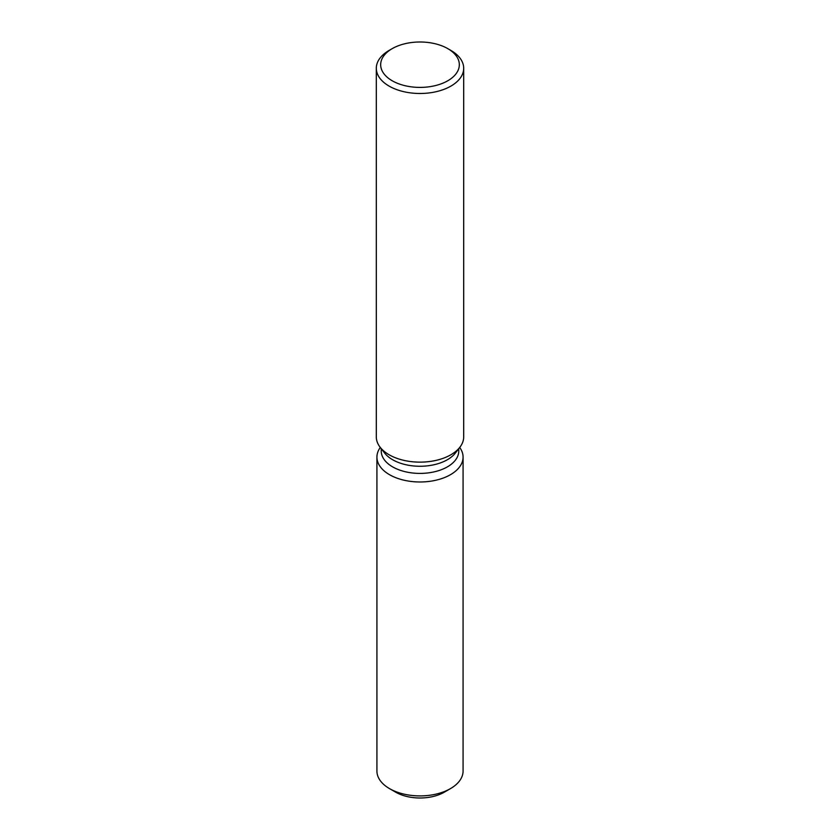 <?xml version="1.0" encoding="UTF-8"?>
<svg xmlns="http://www.w3.org/2000/svg" width="840" height="840" viewBox="0 0 840 840"><rect width="100%" height="100%" fill="white"/><g stroke="black" fill="none" stroke-linecap="round" stroke-linejoin="round"><path stroke-width="1.26" d="M463.082 457.107A43.082 24.875 180 0 1 450.461 474.695A43.082 24.875 180 0 0 459.701 447.457A43.082 24.875 180 0 1 463.082 457.107L463.082 771.036A43.082 24.875 180 0 1 450.461 788.624L444.286 792.194A34.346 19.824 180 0 1 392.983 790.409M458.766 448.655L458.766 451.017A38.766 22.386 180 0 1 447.416 466.851A38.766 22.386 180 0 1 405.163 471.702A38.766 22.386 180 0 1 381.234 451.017L381.234 448.655M450.461 474.695A43.082 24.875 180 0 1 395.955 477.75A43.082 24.875 180 0 1 380.3 447.457A43.082 24.875 180 0 0 376.919 457.107A43.082 24.875 180 0 0 403.515 480.092A43.082 24.875 180 0 0 450.461 474.695M447.804 48.647L450.891 50.432A43.691 25.221 180 0 1 463.691 68.271L463.691 436.916A43.691 25.221 180 0 1 459.879 447.216L455.395 453.012A38.766 22.386 180 0 1 447.416 459.701A38.766 22.386 180 0 1 384.605 453.012L380.121 447.216A43.691 25.221 180 0 1 376.31 436.916L376.31 68.271A43.691 25.221 180 0 1 389.109 50.432L392.196 48.647A39.323 22.701 180 0 1 447.804 48.647A39.323 22.701 180 0 1 447.804 80.755A39.323 22.701 180 0 1 392.196 80.755A39.323 22.701 180 0 1 392.196 48.647L389.109 50.432M459.879 447.216A43.691 25.221 180 0 1 450.891 454.755A43.691 25.221 180 0 1 380.121 447.216M463.691 68.271A43.691 25.221 180 0 1 450.891 86.111A43.691 25.221 180 0 1 403.284 91.57A43.691 25.221 180 0 1 376.31 68.271M389.54 788.624L395.714 792.194A34.346 19.824 180 0 0 444.286 792.194L450.461 788.624A43.082 24.875 180 0 1 389.54 788.624A43.082 24.875 180 0 1 376.919 771.036L376.919 457.107"/></g></svg>
